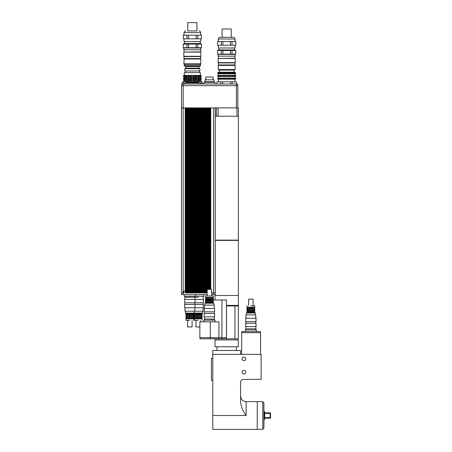 <?xml version="1.0" encoding="UTF-8"?>
<svg xmlns="http://www.w3.org/2000/svg" width="452" height="452" viewBox="0 0 452 452"><rect width="100%" height="100%" fill="white"/><g stroke="black" fill="none" stroke-linecap="round" stroke-linejoin="round"><path stroke-width="0.68" d="M245.3 331.61L245.3 329.943L256.414 329.943L256.414 331.61M245.854 329.943L245.854 328.83L255.855 328.83L255.855 326.61M260.522 332.723L260.522 331.61L241.741 331.61L241.741 332.723M260.578 354.391L260.578 332.723L241.684 332.723L241.684 354.391M226.684 346.78L215.016 346.78L215.016 339.944L238.351 339.944L238.351 346.78L226.684 346.78M240.577 354.391L240.577 350.503L212.802 350.503L212.796 429.4L257.244 429.4L257.244 401.619L246.131 401.619C242.758 401.291 240.905 399.438 240.577 396.065M242.063 358.837A1.848 1.848 0 0 1 244.831 357.238A1.848 1.848 0 0 1 244.831 360.436A1.848 1.848 0 0 1 242.063 358.837M242.063 372.171A1.848 1.848 0 0 1 244.831 370.572A1.848 1.848 0 0 1 244.831 373.77A1.848 1.848 0 0 1 242.063 372.171M212.796 354.391L261.132 354.391L261.132 379.392L243.357 379.392A2.78 2.78 0 0 0 240.577 382.172L240.577 401.901C241.159 406.873 243.012 411.41 246.131 415.507L246.131 401.619M212.796 358.278L211.406 358.278L211.406 380.505L212.796 380.505M212.796 408.563L212.796 422.456M264.748 415.507L264.465 411.343L264.465 419.676L264.748 415.507M264.748 418.156L270.098 418.156L270.098 412.862L264.748 412.862M270.522 418.151L270.522 412.862M264.748 413.416L270.098 413.416M270.098 417.597L264.748 417.597M263.911 415.507L263.911 402.811L262.798 401.704L262.798 429.315L263.911 428.208L263.911 415.507M226.373 337.667L226.373 338.78L199.948 338.78L199.948 337.667M210.282 321.83L218.926 321.83L218.926 337.667L199.869 337.667L199.869 321.83L210.282 321.83L210.282 338.78M221.932 338.78L221.932 337.667L218.926 337.667L218.926 338.78M211.429 320.163L211.429 319.055L204.4 319.055L214.401 319.055L213.965 319.055L213.965 320.163M214.954 321.83L214.954 320.163L203.841 320.163L203.841 321.83M226.452 305.382L238.351 305.382L238.351 295.495L215.016 295.495L238.351 295.495L238.351 240.402L215.259 240.402M226.492 338.83L238.351 338.83L238.351 305.942L226.492 305.942L226.492 338.83L209.988 338.78M221.932 299.992L226.452 299.992L226.452 337.667L221.932 337.667L221.932 299.992L213.287 299.992M205.507 299.992L213.287 300.218L213.287 295.992L205.507 295.992L213.287 295.992M204.954 305.106L204.954 303.219L205.507 302.665L213.287 302.665L213.287 302.162L205.507 302.162L205.507 302.665L205.507 300.772L205.507 301.608L213.287 301.608L213.287 300.218M194.868 296.246L194.868 297.246L184.868 297.246L198.202 297.246M203.202 296.246L203.202 299.467M184.309 294.58L184.309 296.246L203.756 296.246L203.756 294.58M195.422 294.58L195.422 296.246M183.636 292.913L183.636 291.246L185.201 291.246L185.201 107.887L181.478 107.887L181.478 292.913L183.794 292.913L183.794 291.246M185.201 291.246L185.201 292.913L207.174 292.913M213.073 79.829L213.073 77.049L205.852 77.049L205.852 79.829M213.903 81.772L213.903 79.829L205.016 79.829L205.016 81.772M214.463 82.332L214.463 81.772L204.462 81.772L204.462 82.332M215.016 83.999L215.016 82.332L203.903 82.332L203.903 83.999M236.379 83.999L236.379 81.772L232.181 81.772L232.181 83.999M230.622 83.999L230.622 81.772L222.746 81.772L222.746 83.999M236.379 81.772L236.407 83.999M230.622 81.772L232.181 81.772M216.96 83.999L216.96 81.772L217.056 83.999M220.712 83.999L220.712 81.772L217.056 81.772M220.712 81.772L222.746 81.772M185.738 81.219L182.964 81.496L186.021 81.496L185.738 81.219M201.456 81.219L198.677 81.496L201.733 81.496L201.456 81.219M198.677 82.885L198.677 81.496M185.263 72.608L185.263 70.941M184.292 75.36L184.292 72.608L200.405 72.608L200.405 75.36L184.292 75.36L183.388 75.885L183.388 76.716L184.659 77.055L184.23 76.716L184.23 75.885L184.659 75.54L183.546 75.885L183.546 76.716M198.677 82.332L186.021 82.332M191.518 82.207L193.445 81.874L193.123 80.699L191.518 80.705L191.202 81.038L191.518 82.207L191.518 80.705M191.202 81.874L188.009 81.874L188.077 80.699L186.201 81.038L186.201 81.874L186.778 82.207L188.077 82.213L188.009 81.874M198.677 81.874L198.456 81.038L197.874 80.699L196.575 80.705L196.575 82.207L198.456 81.874M196.643 81.874L193.445 81.874M191.202 81.038L188.009 81.038M196.643 81.038L193.445 81.038M184.184 78.123L184.676 78.123L183.546 78.462L183.388 79.292L184.179 79.75L200.513 79.75L200.513 80.586L201.304 81.038L200.021 80.705L200.445 81.219M200.445 81.038L198.456 81.038M184.184 80.699L184.676 80.705L183.546 81.219M191.518 79.631L193.445 79.292L193.123 78.123L191.518 78.123L191.202 78.462L191.518 79.631L191.518 78.123M191.202 79.292L188.009 79.292L188.077 78.123L186.201 78.462L186.201 79.292L186.778 79.631L188.077 79.631L188.009 79.292M186.201 79.292L184.23 79.292L184.23 78.462L184.659 78.123M183.546 79.292L184.167 79.631L184.659 79.631L184.23 79.292M184.676 79.631L184.184 79.631M183.388 76.716L184.179 77.173L200.513 77.173L200.513 78.004L201.304 78.462L200.021 78.123L200.445 78.462L200.445 79.292L200.021 79.631L200.513 79.631L200.033 79.631M200.513 79.75L201.304 79.292L201.14 78.462M200.033 78.123L200.53 78.123L200.513 79.631L201.14 79.292M200.445 79.292L198.456 79.292L198.456 78.462L197.874 78.123L196.575 78.123L196.575 79.631L198.456 79.292M196.643 79.292L193.445 79.292M191.202 78.462L188.009 78.462M196.643 78.462L193.445 78.462M200.445 78.462L198.456 78.462M183.546 78.462L183.388 79.292M191.518 77.055L193.445 76.716L193.123 75.54L191.518 75.546L191.202 75.885L191.518 77.055L191.518 75.546M191.202 76.716L188.009 76.716L188.077 75.54L186.201 75.885L186.201 76.716L186.778 77.055L188.077 77.055L188.009 76.716M186.201 76.716L184.23 76.716M184.676 77.055L184.184 77.055M200.405 75.36L201.304 75.885L200.021 75.546L200.445 75.885L200.445 76.716L200.021 77.055L200.513 77.055L200.033 77.055M200.513 77.173L201.304 76.716L201.14 75.885M200.033 75.54L200.53 75.546L200.513 77.055L201.14 76.716M200.445 76.716L198.456 76.716L198.456 75.885L197.874 75.54L196.575 75.546L196.575 77.055L198.456 76.716M196.643 76.716L193.445 76.716M191.202 75.885L188.009 75.885M196.643 75.885L193.445 75.885M200.445 75.885L198.456 75.885M186.201 81.038L184.23 81.038L184.659 80.699M186.201 78.462L184.23 78.462M186.201 75.885L184.23 75.885M200.513 80.586L184.179 80.586L183.388 81.038M200.033 80.699L200.53 80.705L200.513 81.219M200.513 78.004L184.179 78.004L183.388 78.462M184.184 75.54L184.676 75.546M186.778 75.546L186.778 77.055M186.778 78.123L186.778 79.631M186.778 80.705L186.778 82.207M184.167 75.546L184.167 77.055M184.167 78.123L184.167 79.631M184.167 80.705L184.167 81.219M197.874 78.123L197.874 79.631M197.874 75.54L197.874 77.055M197.874 80.699L197.874 82.213M193.123 78.123L193.123 79.631M193.123 75.54L193.123 77.055M193.123 80.699L193.123 82.213M202.626 83.999L202.626 82.885L182.071 82.885L182.071 83.999M200.4 83.999L200.4 82.885M184.297 83.999L184.297 82.885M211.621 292.913L215.259 292.913L215.259 107.887M185.201 107.887L185.699 107.887L185.699 292.913M186.337 292.913L186.337 107.887L186.84 107.887L186.84 292.913M187.478 292.913L187.478 107.887L187.975 107.887L187.975 292.913M188.614 292.913L188.614 107.887L189.117 107.887L189.117 292.913M189.755 292.913L189.755 107.887L190.252 107.887L190.252 292.913M190.897 292.913L190.897 107.887L191.394 107.887L191.394 292.913M192.032 292.913L192.032 107.887L192.535 107.887L192.535 292.913M193.173 292.913L193.173 107.887L193.671 107.887L193.671 292.913M194.309 292.913L194.309 107.887L194.812 107.887L194.812 292.913M195.45 292.913L195.45 107.887L195.948 107.887L195.948 292.913M196.586 292.913L196.586 107.887L197.089 107.887L197.089 292.913M197.727 292.913L197.727 107.887L198.23 107.887L198.23 292.913M198.869 292.913L198.869 107.887L199.366 107.887L199.366 292.913M200.004 292.913L200.004 107.887L200.507 107.887L200.507 292.913M201.146 292.913L201.146 107.887L201.643 107.887L201.643 292.913M202.281 292.913L202.281 107.887L202.784 107.887L202.784 292.913M203.423 292.913L203.423 107.887L203.925 107.887L203.925 292.913M204.564 292.913L204.564 107.887L205.061 107.887L205.061 292.913M205.7 292.913L205.7 107.887L206.202 107.887L206.202 292.913M206.841 292.913L206.841 107.887L207.338 107.887L207.338 289.353M207.976 289.353L207.976 107.887L208.479 107.887L208.479 289.353M209.118 289.353L209.118 107.887L209.621 107.887L209.621 289.353M210.259 289.353L210.259 107.887L209.621 107.887M209.118 107.887L208.479 107.887M207.976 107.887L207.338 107.887M206.841 107.887L206.202 107.887M205.7 107.887L205.061 107.887M204.564 107.887L203.925 107.887M203.423 107.887L202.784 107.887M202.281 107.887L201.643 107.887M201.146 107.887L200.507 107.887M200.004 107.887L199.366 107.887M198.869 107.887L198.23 107.887M197.727 107.887L197.089 107.887M196.586 107.887L195.948 107.887M195.45 107.887L194.812 107.887M194.309 107.887L193.671 107.887M193.173 107.887L192.535 107.887M192.032 107.887L191.394 107.887M190.897 107.887L190.252 107.887M189.755 107.887L189.117 107.887M188.614 107.887L187.975 107.887M187.478 107.887L186.84 107.887M186.337 107.887L185.699 107.887M210.259 107.887L210.756 107.887L210.756 289.353M215.259 116.22L238.351 116.22L238.351 107.887L210.756 107.887M211.621 294.58L215.203 294.58L215.203 292.913M181.529 292.913L181.529 294.58L207.174 294.58M237.52 85.665L237.52 83.999L181.789 83.999L181.789 85.665L181.789 83.999M236.294 85.665L236.294 83.999M181.512 107.887L181.512 85.665L181.512 107.887M237.797 107.887L237.797 85.665L181.512 85.665M236.407 107.887L236.407 85.665M236.967 107.887L236.967 116.22M215.293 107.887L215.293 116.22M216.406 107.887L216.406 116.22M238.351 116.22L238.351 240.125L215.259 240.125M198.202 299.467L184.67 299.467L184.67 302.8L203.394 302.8L203.394 299.467L198.202 299.467M198.202 304.467L184.67 304.467L184.67 307.801L203.394 307.801L203.394 304.467L198.202 304.467M203.084 307.801L203.084 311.191L184.981 311.191L184.981 307.801M198.202 320.304L194.309 320.304L198.202 320.304M202.089 320.304L202.089 318.858L194.309 318.858L194.309 320.304M202.643 311.191L202.643 313.078L185.422 313.078L185.422 311.191M202.643 313.078L202.089 313.637L194.032 313.36M202.089 313.637L202.089 314.134L194.309 314.134L194.309 318.858M202.089 314.134L202.089 314.694L194.309 314.694M202.089 314.694L202.089 315.524L194.309 315.524M202.089 315.524L202.089 316.078L194.309 316.078M202.089 316.078L202.089 316.914L194.309 316.914M202.089 316.914L202.089 317.468L194.309 317.468M202.089 317.468L202.089 318.304L194.309 318.304M199.869 326.943L195.976 326.943L195.976 320.581M200.626 56.551L200.903 56.268L183.789 56.268L184.071 58.551L200.626 58.551L200.626 56.551L184.071 56.551M200.626 49.771L200.626 51.827L183.789 52.104L200.903 52.104L200.903 56.268M196.931 22.6L187.766 22.6L187.766 30.934L196.931 30.934L196.931 22.6M201.439 35.211L201.439 38.827L197.688 38.827L197.688 35.211L201.49 35.211L201.439 38.827M196.1 35.211L196.1 38.827L188.597 38.827L188.597 35.211L197.688 35.211M187.004 35.211L187.004 38.827L183.252 38.827L183.252 35.211L188.597 35.211M201.439 44.104L201.439 47.714L197.688 47.714L197.688 44.104L201.49 44.104L201.439 47.714M196.1 44.104L196.1 47.714L188.597 47.714L188.597 44.104L197.688 44.104M187.004 44.104L187.004 47.714L183.252 47.714L183.252 44.104L188.597 44.104M197.688 47.714L196.1 47.714M188.597 47.714L187.004 47.714M183.252 47.714L183.252 44.104M200.682 38.827L200.682 41.601L184.015 41.601L184.015 38.827M183.252 38.827L183.252 35.211M188.597 38.827L187.004 38.827M197.688 38.827L196.1 38.827M201.49 44.104L200.524 43.545L184.167 43.545L183.207 44.104M196.931 30.934L187.766 30.934M200.903 47.991L183.789 47.991L183.789 49.771L200.903 49.771L200.626 47.714M200.795 58.992L184.122 58.771L183.902 63.715L200.795 63.715L200.795 58.992L183.902 58.992M200.541 64.715L184.15 64.715L184.15 65.828L200.541 65.828L200.541 64.715M200.541 65.828L199.016 66.495L185.682 66.495L184.15 65.828M199.016 66.495L199.016 68.162L185.682 68.162L184.834 68.715L184.834 70.941L199.863 70.941L199.863 68.715L184.834 68.715M234.967 62.941L235.243 62.658L218.13 62.658L218.406 64.941L234.967 64.941L234.967 62.941L218.406 62.941M234.967 56.161L234.967 58.218L218.13 58.494L235.243 58.494L235.243 62.658M231.271 37.324L231.271 28.99L222.101 28.99L222.101 37.324M218.073 79.185L217.694 78.405L218.214 78.083L235.159 78.083L235.678 78.405L235.678 78.959L235.678 78.405L234.887 78.405L234.887 78.959L233.797 79.185L233.797 78.179L234.887 78.405M218.073 76.45L217.694 76.224L218.073 75.444M234.887 73.495L234.492 73.721L234.492 72.715L234.887 73.495L235.678 73.495L235.678 72.941L235.678 73.495L235.159 73.817L218.214 73.817L217.694 73.495L218.073 72.715M219.576 79.185L218.881 79.185L218.881 78.179L219.576 78.179L219.576 79.185M219.576 76.45L218.881 76.45L218.881 75.444L219.576 75.444L219.576 76.45M218.881 79.185L218.485 78.959L218.881 78.179M218.881 76.45L218.485 76.224L218.881 75.444M218.881 73.721L218.485 72.941L219.576 72.715L219.576 73.721L218.881 73.721L218.881 72.715M222.983 79.185L221.779 79.185L221.779 78.179L222.983 78.179L222.983 79.185M222.983 76.45L221.779 76.45L221.779 75.444L222.983 75.444L222.983 76.45M221.779 79.185L221.469 78.959L221.779 78.179M221.779 76.45L221.469 76.224L221.779 75.444M221.779 73.721L221.469 72.941L222.983 72.715L222.983 73.721L221.779 73.721L221.779 72.715M227.379 79.185L225.989 79.185L225.989 78.179L227.379 78.179L227.379 79.185L227.379 78.179M227.379 76.45L225.989 76.45L225.989 75.444L227.379 75.444L227.379 76.45L227.379 75.444M225.989 79.185L225.989 78.179M225.989 76.45L225.989 75.444M225.989 73.721L225.989 72.715L227.52 72.941L227.379 73.721L225.989 73.721L225.989 72.715M227.379 73.721L227.379 72.715M231.593 79.185L230.39 79.185L230.39 78.179L231.593 78.179L231.899 78.959L231.593 79.185L231.593 78.179M231.593 76.45L230.39 76.45L230.39 75.444L231.593 75.444L231.899 76.224L231.593 76.45L231.593 75.444M230.39 73.721L230.39 72.715L231.899 72.941L231.593 73.721L230.39 73.721M231.593 73.721L231.593 72.715M234.492 79.185L234.492 78.179M234.492 76.45L233.797 76.45L233.797 75.444L234.887 75.67L234.887 76.224L234.492 76.45L234.492 75.444M234.492 73.721L233.797 73.721L233.797 72.715L234.492 72.715M235.3 79.185L235.678 78.959L234.887 78.959M235.3 76.45L235.678 75.67L235.678 76.224L234.887 76.224M235.3 75.444L235.678 75.67L234.887 75.67M234.887 72.941L235.678 72.941L235.3 72.715M234.057 73.495L231.899 73.495M234.057 72.941L231.899 72.941M230.458 73.495L227.52 73.495M230.458 72.941L227.52 72.941M225.853 73.495L222.909 73.495M225.853 72.941L222.909 72.941M221.469 73.495L219.316 73.495M221.469 72.941L219.316 72.941M218.485 73.495L217.694 73.495M218.485 72.941L217.694 72.941M235.3 72.699L234.464 72.218L218.909 72.218L218.073 72.699M234.057 76.224L231.899 76.224M234.057 75.67L231.899 75.67M230.458 76.224L227.52 76.224M230.458 75.67L227.52 75.67M225.853 76.224L222.909 76.224M225.853 75.67L222.909 75.67M221.469 76.224L219.316 76.224M221.469 75.67L219.316 75.67M218.485 76.224L217.694 76.224M218.485 75.67L217.694 75.67M235.159 73.817L235.159 75.348L218.073 75.433M234.057 78.959L231.899 78.959M234.057 78.405L231.899 78.405M230.458 78.959L227.52 78.959M230.458 78.405L227.52 78.405M225.853 78.959L222.909 78.959M225.853 78.405L222.909 78.405M221.469 78.959L219.316 78.959M221.469 78.405L219.316 78.405M218.485 78.959L217.694 78.959M218.485 78.405L217.694 78.405M235.3 76.467L218.073 76.467M235.3 79.202L218.073 79.202M235.13 69.551L218.243 69.551L218.796 70.105L234.577 70.105L235.13 69.551L235.13 65.382L218.243 65.382L218.243 69.551M234.882 79.439L234.882 81.772L233.266 81.772M228.096 81.772L225.277 81.772M235.78 41.601L235.78 45.211L232.029 45.211L232.029 41.601L235.825 41.601L235.78 45.211M230.435 41.601L230.435 45.211L222.932 45.211L222.932 41.601L232.029 41.601M221.344 41.601L221.344 45.211L217.593 45.211L217.593 41.601L222.932 41.601M235.78 50.494L235.78 54.104L232.029 54.104L232.029 50.494L235.825 50.494L235.78 54.104M230.435 50.494L230.435 54.104L222.932 54.104L222.932 50.494L232.029 50.494M221.344 50.494L221.344 54.104L217.593 54.104L217.593 50.494L222.932 50.494M232.029 54.104L230.435 54.104M222.932 54.104L221.344 54.104M217.593 54.104L217.593 50.494M235.017 45.211L235.017 47.991L218.35 47.991L218.35 45.211M217.593 45.211L217.593 41.601M222.932 45.211L221.344 45.211M232.029 45.211L230.435 45.211M235.825 50.494L234.865 49.935L218.508 49.935L217.548 50.494M233.351 37.324L220.017 37.324C219.005 37.426 218.452 37.979 218.35 38.991L235.017 38.991C234.921 37.979 234.368 37.426 233.351 37.324M235.243 54.381L218.13 54.381L218.13 56.161L235.243 56.161L234.967 54.104M235.13 65.382L218.243 65.382M189.868 320.304L185.975 320.304L189.868 320.304M193.755 320.304L193.755 318.858L185.975 318.858L185.975 320.304M194.309 311.191L194.309 313.078L193.755 313.637L185.975 313.637L185.422 313.078M193.755 313.637L193.755 314.134L185.975 314.134L185.975 318.858M193.755 314.134L193.755 314.694L185.975 314.694M193.755 314.694L193.755 315.524L185.975 315.524M193.755 315.524L193.755 316.078L185.975 316.078M193.755 316.078L193.755 316.914L185.975 316.914M193.755 316.914L193.755 317.468L185.975 317.468M193.755 317.468L193.755 318.304L185.975 318.304M192.089 320.581L192.089 326.943L187.642 326.943L187.642 320.581M209.4 316.829L214.593 316.829L214.593 313.496L204.202 313.496L204.202 316.829L209.4 316.829M209.4 311.829L214.593 311.829L214.593 308.496L204.202 308.496L204.202 311.829L209.4 311.829M204.513 308.496L204.513 305.106L214.282 305.106L214.282 308.496M205.507 295.992L205.507 297.439L213.287 297.439M204.954 303.219L213.841 303.219L213.841 305.106M213.287 298.828L205.507 298.828L205.507 300.772L213.287 300.772M205.507 299.382L213.287 299.382M205.507 298.828L205.507 297.992L213.287 297.992M207.174 295.715L207.174 289.353L211.621 289.353L211.621 295.715M245.854 326.61L245.854 328.83L255.855 328.83L255.855 329.943M250.854 326.61L256.052 326.61L256.052 323.276L245.662 323.276L245.662 326.61L250.854 326.61M250.854 321.609L256.052 321.609L256.052 318.276L245.662 318.276L245.662 321.609L250.854 321.609M245.967 318.276L245.967 314.886L255.742 314.886L255.742 318.276M250.854 305.772L254.742 305.772L250.854 305.772M246.967 305.772L246.967 307.219L254.742 307.219L254.742 305.772M246.408 314.886L246.408 312.999L255.301 312.999L255.301 314.886M246.408 312.999L246.967 312.439L254.742 312.439L255.301 312.999M246.967 312.439L246.967 311.942L254.742 311.942L254.742 307.219M246.967 311.942L246.967 311.383L254.742 311.383M246.967 311.383L246.967 310.552L254.742 310.552M246.967 310.552L246.967 309.999L254.742 309.999M246.967 309.999L246.967 309.162L254.742 309.162M246.967 309.162L246.967 308.609L254.742 308.609M246.967 308.609L246.967 307.772L254.742 307.772M248.634 305.495L248.634 299.134L253.075 299.134L253.075 305.495M246.131 415.507L212.796 415.507M234.938 338.83L234.938 305.942M183.145 107.887L183.145 294.58M213.593 107.887L213.593 294.58M183.179 107.887L183.179 83.999M218.073 107.887L218.073 116.22M185.682 30.934C185.241 30.691 184.682 31.244 184.015 32.6L200.682 32.6C200.53 30.736 198.253 30.849 199.016 30.934M236.407 350.503L236.407 346.78M216.96 350.503L216.96 346.78M263.911 419.676L264.465 419.676M263.911 411.343L264.465 411.343M257.244 429.315L262.798 429.315M257.244 401.704L262.798 401.704M204.4 320.163L204.4 316.829M214.401 320.163L214.401 316.829M237.797 305.382L237.797 305.942M237.52 339.944L237.52 338.83M215.853 339.944L215.853 338.83M215.016 299.992L215.016 294.58M184.868 296.246L184.868 299.467M186.021 82.885L186.021 81.496M182.964 82.885L182.964 81.496M201.733 82.885L201.733 81.496M199.434 72.608L199.434 70.941M201.304 78.462L201.304 79.292M201.304 75.885L201.304 76.716M184.179 79.75L184.179 80.586M184.179 77.173L184.179 78.004M203.084 302.8L203.084 304.467M194.309 313.637L194.309 314.134M202.089 318.858L202.089 318.304M200.422 320.581L200.422 321.83M183.789 52.104L183.789 56.268M184.015 32.6L184.015 35.211M200.682 32.6L200.682 35.211M184.569 41.601L184.569 43.545M200.129 41.601L200.129 43.545M184.071 47.714L183.789 47.991M184.071 49.771L184.071 51.827M184.433 63.715L184.433 64.715M200.264 63.715L200.264 64.715M185.682 66.495L185.682 68.162M199.016 68.162L199.863 68.715M218.13 58.494L218.13 62.658M218.214 73.817L218.214 75.348M218.214 76.546L218.214 78.083M235.159 76.546L235.159 78.083M218.491 79.439L218.491 81.772M218.35 38.991L218.35 41.601M235.017 38.991L235.017 41.601M218.909 47.991L218.909 49.935M234.464 47.991L234.464 49.935M218.406 56.161L218.406 58.218M219.35 70.105L219.35 72.218M234.017 70.105L234.017 72.218M194.868 297.246L194.868 299.467M195.061 299.467L195.061 302.8M184.981 302.8L184.981 304.467M194.75 302.8L194.75 304.467M195.061 304.467L195.061 307.801M194.75 307.801L194.75 311.191M185.975 313.637L185.975 314.134M193.755 318.858L193.755 318.304M214.282 313.496L214.282 311.829M204.513 313.496L204.513 311.829M213.287 302.665L213.841 303.219M213.287 302.162L213.287 301.608M205.507 297.439L205.507 297.992M255.742 323.276L255.742 321.609M245.967 323.276L245.967 321.609M254.742 312.439L254.742 311.942M246.967 307.219L246.967 307.772"/></g></svg>
